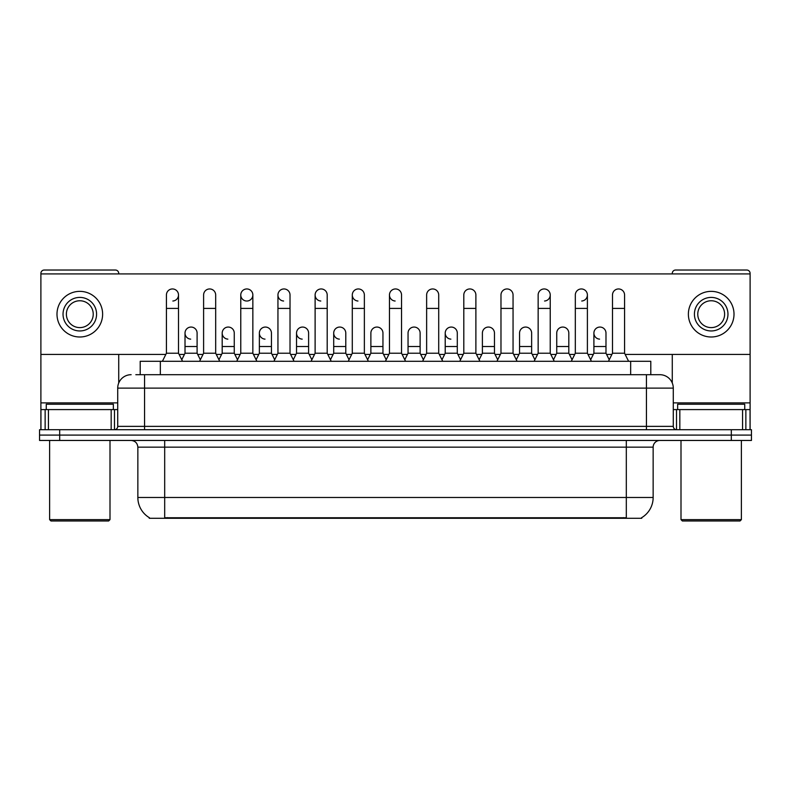 <?xml version="1.0" encoding="UTF-8"?>
<svg xmlns="http://www.w3.org/2000/svg" width="791" height="791" viewBox="0 0 791 791"><rect width="100%" height="100%" fill="white"/><g stroke="black" fill="none" stroke-linecap="round" stroke-linejoin="round"><path stroke-width="1.19" d="M140.205 374.697L140.205 361.279L650.795 361.279L650.795 374.697M641.748 517.63L641.748 518.283L149.252 518.283L149.252 517.63M149.45 517.749A23.483 23.483 0 0 1 137.852 497.49L164.686 497.49L164.686 517.749L626.314 517.749L626.314 497.49L653.148 497.49L653.148 447.162A6.714 6.714 0 0 1 659.862 440.458M137.852 497.49L137.852 447.162C137.446 443.089 135.212 440.854 131.138 440.458M641.55 517.749A23.483 23.483 0 0 0 653.148 497.49M59.681 429.721L751.45 429.721L751.45 435.09L39.55 435.09L39.55 440.458L59.681 440.458L59.681 435.09L39.55 435.09L39.55 429.721L59.681 429.721L59.681 435.09L751.45 435.09L751.45 440.458L59.681 440.458M136.141 374.697L659.654 374.697M135.834 374.697L144.555 374.697L144.555 388.124L117.721 388.124L117.721 426.369A3.352 3.352 0 0 1 114.359 429.721M131.138 374.697A13.417 13.417 0 0 0 117.721 388.124M659.862 374.697A13.417 13.417 0 0 1 673.279 388.124L673.279 426.369C673.457 428.386 674.585 429.503 676.641 429.721M162.402 361.279L166.426 353.231L178.509 353.231L182.533 361.279M178.509 353.231L178.509 294.984A6.041 6.041 0 0 0 172.468 288.952A6.041 6.041 0 0 1 172.853 288.962M166.426 353.231L166.426 308.411L178.509 308.411M166.426 308.411L166.426 294.984A6.041 6.041 0 0 1 172.468 288.952M181.762 359.737L185.015 353.231L197.097 353.231L200.35 359.737M197.097 353.231L197.097 333.1A6.041 6.041 0 0 0 191.432 327.069A6.041 6.041 0 0 1 197.097 333.1M185.015 353.231L185.015 346.517L197.097 346.517M185.015 346.517L185.015 333.1A6.041 6.041 0 0 1 191.432 327.069M199.579 361.279L203.603 353.231L215.676 353.231L219.71 361.279M215.676 353.231L215.676 294.984A6.041 6.041 0 0 0 209.645 288.952A6.041 6.041 0 0 1 210.02 288.962M203.603 353.231L203.603 308.411L215.676 308.411M203.603 308.411L203.603 294.984A6.041 6.041 0 0 1 209.645 288.952M236.746 361.279L240.771 353.231L252.853 353.231L256.877 361.279M252.853 353.231L252.853 294.984A6.041 6.041 0 0 0 246.812 288.952A6.041 6.041 0 0 0 240.78 294.796A6.041 6.041 0 0 0 246.436 301.015M240.771 353.231L240.771 308.411L252.853 308.411M240.771 308.411L240.771 294.984A6.041 6.041 0 0 1 247.188 288.962M273.923 361.279L277.948 353.231L290.02 353.231L294.044 361.279M290.02 353.231L290.02 294.984A6.041 6.041 0 0 0 283.989 288.952A6.041 6.041 0 0 0 277.948 294.796A6.041 6.041 0 0 0 283.603 301.015M277.948 353.231L277.948 308.411L290.02 308.411M277.948 308.411L277.948 294.984A6.041 6.041 0 0 1 284.365 288.962M311.09 361.279L315.115 353.231L327.197 353.231L331.221 361.279M327.197 353.231L327.197 294.984A6.041 6.041 0 0 0 321.156 288.952A6.041 6.041 0 0 0 315.125 294.796A6.041 6.041 0 0 0 320.78 301.015M315.115 353.231L315.115 308.411L327.197 308.411M315.115 308.411L315.115 294.984A6.041 6.041 0 0 1 321.532 288.962M218.939 359.737L222.192 353.231L234.265 353.231L237.518 359.737M234.265 353.231L234.265 333.1A6.041 6.041 0 0 0 228.609 327.069A6.041 6.041 0 0 1 234.265 333.1M222.192 353.231L222.192 346.517L234.265 346.517M222.192 346.517L222.192 333.1A6.041 6.041 0 0 1 228.609 327.069M256.106 359.737L259.359 353.231L271.442 353.231L274.695 359.737M271.442 353.231L271.442 333.1A6.041 6.041 0 0 0 265.776 327.069A6.041 6.041 0 0 1 271.442 333.1M259.359 353.231L259.359 346.517L271.442 346.517M259.359 346.517L259.359 333.1A6.041 6.041 0 0 1 265.776 327.069M293.273 359.737L296.536 353.231L308.609 353.231L311.862 359.737M308.609 353.231L308.609 333.1A6.041 6.041 0 0 0 302.953 327.069A6.041 6.041 0 0 1 308.609 333.1M296.536 353.231L296.536 346.517L308.609 346.517M296.536 346.517L296.536 333.1A6.041 6.041 0 0 1 302.953 327.069M111.175 429.721L111.175 409.59L48.439 409.59L48.439 429.721M118.729 273.923L118.729 273.379A3.352 3.352 0 0 0 115.367 270.028L44.247 270.028A3.352 3.352 0 0 0 40.895 273.379L40.895 409.59L48.439 409.59M118.729 354.437L118.729 383.022M111.175 409.59L117.721 409.59M40.895 429.721L40.895 409.59M742.561 429.721L742.561 409.59L679.825 409.59L679.825 429.721M750.105 429.721L750.105 409.59L750.105 429.721M625.177 354.437L750.105 354.437L750.105 273.379A3.352 3.352 0 0 0 746.753 270.028L675.633 270.028A3.352 3.352 0 0 0 672.271 273.379L672.271 273.923M672.271 354.437L672.271 383.022M750.105 354.437L750.105 409.59L745.864 409.59L745.864 429.721M673.279 409.59L679.825 409.59M742.561 409.59L745.864 409.59M113.36 409.59L113.36 404.221L46.264 404.221L46.264 409.59M49.615 440.458L49.615 519.628L109.998 519.628L109.998 440.458M109.998 519.628L108.664 520.972L50.96 520.972L49.615 519.628M744.736 409.59L744.736 404.221L677.64 404.221L677.64 409.59M681.002 440.458L681.002 519.628L741.385 519.628L741.385 440.458M741.385 519.628L740.04 520.972L682.336 520.972L681.002 519.628M609.238 359.737L605.985 353.231L593.903 353.231L593.903 333.1A6.041 6.041 0 0 1 599.944 327.059A6.041 6.041 0 0 0 593.912 332.912A6.041 6.041 0 0 0 599.568 339.131M460.55 359.737L457.297 353.231L445.214 353.231L445.214 333.1A6.041 6.041 0 0 1 451.256 327.059A6.041 6.041 0 0 0 445.224 332.912A6.041 6.041 0 0 0 450.88 339.131M349.039 359.737L345.786 353.231L333.703 353.231L333.703 333.1A6.041 6.041 0 0 1 339.744 327.059A6.041 6.041 0 0 0 333.703 332.912A6.041 6.041 0 0 0 339.359 339.131M405.565 361.279L401.541 353.231L389.459 353.231L389.459 294.984A6.041 6.041 0 0 1 395.5 288.952A6.041 6.041 0 0 0 389.469 294.796A6.041 6.041 0 0 0 395.124 301.015M302.567 327.059A6.041 6.041 0 0 0 296.536 332.912A6.041 6.041 0 0 0 302.192 339.131M265.4 327.059A6.041 6.041 0 0 0 259.359 332.912A6.041 6.041 0 0 0 265.015 339.131M228.223 327.059A6.041 6.041 0 0 0 222.192 332.912A6.041 6.041 0 0 0 227.848 339.131M368.388 361.279L364.364 353.231L352.292 353.231L352.292 294.984A6.041 6.041 0 0 1 358.333 288.952A6.041 6.041 0 0 0 352.292 294.796A6.041 6.041 0 0 0 357.947 301.015M191.056 327.059A6.041 6.041 0 0 0 185.015 332.912A6.041 6.041 0 0 0 190.68 339.131M494.464 333.1L494.464 333.1A6.041 6.041 0 0 0 488.808 327.069A6.041 6.041 0 0 1 494.464 333.1L494.464 353.231L497.727 359.737M544.564 301.015A6.041 6.041 0 0 0 550.229 294.984A6.041 6.041 0 0 0 544.188 288.952A6.041 6.041 0 0 1 544.564 288.962M382.953 333.1L382.953 333.1A6.041 6.041 0 0 0 377.297 327.069A6.041 6.041 0 0 1 382.953 333.1L382.953 353.231L386.206 359.737M40.895 354.437L165.823 354.437M179.112 354.437L184.412 354.437M197.701 354.437L203 354.437M216.279 354.437L221.589 354.437M234.868 354.437L240.167 354.437M253.456 354.437L258.756 354.437M272.045 354.437L277.344 354.437M290.623 354.437L295.933 354.437M309.212 354.437L314.511 354.437M327.8 354.437L333.1 354.437M346.389 354.437L351.688 354.437M364.967 354.437L370.267 354.437M383.556 354.437L388.856 354.437M402.144 354.437L407.444 354.437M420.733 354.437L426.033 354.437M439.312 354.437L444.611 354.437M457.9 354.437L463.2 354.437M476.489 354.437L481.788 354.437M495.067 354.437L500.377 354.437M513.656 354.437L518.955 354.437M532.244 354.437L537.544 354.437M550.833 354.437L556.132 354.437M569.411 354.437L574.721 354.437M588 354.437L593.299 354.437M606.588 354.437L611.888 354.437M750.105 273.923L40.895 273.923M172.853 301.015A6.041 6.041 0 0 0 178.509 294.984M247.188 301.015A6.041 6.041 0 0 0 252.853 294.984M420.12 333.1L420.12 333.1A6.041 6.041 0 0 0 414.464 327.069A6.041 6.041 0 0 1 420.12 333.1L420.12 353.231L423.383 359.737M581.741 301.015A6.041 6.041 0 0 0 587.397 294.984A6.041 6.041 0 0 0 581.355 288.952A6.041 6.041 0 0 1 581.741 288.962M79.812 297.406A16.779 16.779 0 0 0 63.033 314.175A16.779 16.779 0 0 0 79.812 330.954A16.779 16.779 0 0 0 96.581 314.175A16.779 16.779 0 0 0 79.812 297.406M79.812 300.758A13.417 13.417 0 0 0 66.385 314.175A13.417 13.417 0 0 0 79.812 327.603A13.417 13.417 0 0 0 93.229 314.175A13.417 13.417 0 0 0 79.812 300.758M79.812 336.996A22.81 22.81 0 0 0 102.622 314.175A22.81 22.81 0 0 0 79.812 291.365A22.81 22.81 0 0 0 56.992 314.175A22.81 22.81 0 0 0 79.812 336.996M711.188 297.406A16.779 16.779 0 0 0 694.419 314.175A16.779 16.779 0 0 0 711.188 330.954A16.779 16.779 0 0 0 727.967 314.175A16.779 16.779 0 0 0 711.188 297.406M711.188 300.758A13.417 13.417 0 0 0 697.771 314.175A13.417 13.417 0 0 0 711.188 327.603A13.417 13.417 0 0 0 724.615 314.175A13.417 13.417 0 0 0 711.188 300.758M711.188 336.996A22.81 22.81 0 0 0 734.008 314.175A22.81 22.81 0 0 0 711.188 291.365A22.81 22.81 0 0 0 688.378 314.175A22.81 22.81 0 0 0 711.188 336.996M352.292 353.231L348.267 361.279M364.364 353.231L364.364 294.984A6.041 6.041 0 0 0 358.333 288.952A6.041 6.041 0 0 1 358.709 288.962M389.459 353.231L385.435 361.279M401.541 353.231L401.541 294.984A6.041 6.041 0 0 0 395.5 288.952A6.041 6.041 0 0 1 395.876 288.962M422.612 361.279L426.636 353.231L438.708 353.231L442.733 361.279M438.708 353.231L438.708 294.984A6.041 6.041 0 0 0 432.667 288.952A6.041 6.041 0 0 1 433.053 288.962M426.636 353.231L426.636 308.411L438.708 308.411M426.636 308.411L426.636 294.984A6.041 6.041 0 0 1 432.667 288.952M333.703 353.231L330.45 359.737M345.786 353.231L345.786 333.1A6.041 6.041 0 0 0 340.12 327.069A6.041 6.041 0 0 1 345.786 333.1M367.617 359.737L370.88 353.231L382.953 353.231M370.88 353.231L370.88 346.517L382.953 346.517M370.88 346.517L370.88 333.1A6.041 6.041 0 0 1 377.297 327.069M404.794 359.737L408.047 353.231L420.12 353.231M408.047 353.231L408.047 346.517L420.12 346.517M408.047 346.517L408.047 333.1A6.041 6.041 0 0 1 414.464 327.069M459.779 361.279L463.803 353.231L475.885 353.231L479.91 361.279M475.885 353.231L475.885 294.984A6.041 6.041 0 0 0 469.844 288.952A6.041 6.041 0 0 1 470.22 288.962M463.803 353.231L463.803 308.411L475.885 308.411M463.803 308.411L463.803 294.984A6.041 6.041 0 0 1 469.844 288.952M496.956 361.279L500.98 353.231L513.052 353.231L517.077 361.279M513.052 353.231L513.052 294.984A6.041 6.041 0 0 0 507.011 288.952A6.041 6.041 0 0 1 507.397 288.962M500.98 353.231L500.98 308.411L513.052 308.411M500.98 308.411L500.98 294.984A6.041 6.041 0 0 1 507.011 288.952M534.123 361.279L538.147 353.231L550.229 353.231L554.254 361.279M550.229 353.231L550.229 294.984M538.147 353.231L538.147 308.411L550.229 308.411M538.147 308.411L538.147 294.984A6.041 6.041 0 0 1 544.188 288.952M571.29 361.279L575.324 353.231L587.397 353.231L591.421 361.279M587.397 353.231L587.397 294.984M575.324 353.231L575.324 308.411L587.397 308.411M575.324 308.411L575.324 294.984A6.041 6.041 0 0 1 581.355 288.952M608.467 361.279L612.491 353.231L624.574 353.231L628.598 361.279M624.574 353.231L624.574 294.984A6.041 6.041 0 0 0 618.532 288.952A6.041 6.041 0 0 1 618.908 288.962M612.491 353.231L612.491 308.411L624.574 308.411M612.491 308.411L612.491 294.984A6.041 6.041 0 0 1 618.532 288.952M445.214 353.231L441.961 359.737M457.297 353.231L457.297 333.1A6.041 6.041 0 0 0 451.641 327.069A6.041 6.041 0 0 1 457.297 333.1M479.138 359.737L482.391 353.231L494.464 353.231M482.391 353.231L482.391 346.517L494.464 346.517M482.391 346.517L482.391 333.1A6.041 6.041 0 0 1 488.808 327.069M516.305 359.737L519.558 353.231L531.641 353.231L534.894 359.737M531.641 353.231L531.641 333.1A6.041 6.041 0 0 0 525.985 327.069A6.041 6.041 0 0 1 531.641 333.1M519.558 353.231L519.558 346.517L531.641 346.517M519.558 346.517L519.558 333.1A6.041 6.041 0 0 1 525.985 327.069M553.482 359.737L556.735 353.231L568.808 353.231L572.061 359.737M568.808 353.231L568.808 333.1A6.041 6.041 0 0 0 563.152 327.069A6.041 6.041 0 0 1 568.808 333.1M556.735 353.231L556.735 346.517L568.808 346.517M556.735 346.517L556.735 333.1A6.041 6.041 0 0 1 563.152 327.069M593.903 353.231L590.65 359.737M605.985 353.231L605.985 333.1A6.041 6.041 0 0 0 600.32 327.069A6.041 6.041 0 0 1 605.985 333.1M623.634 518.283L623.634 517.63M167.366 518.283L167.366 517.63M160.336 374.697L160.336 361.279M630.664 374.697L630.664 361.279M626.314 440.458L626.314 447.162L137.852 447.162M653.148 447.162L626.314 447.162L626.314 497.49L164.686 497.49L164.686 440.458M731.319 440.458L731.319 429.721M144.555 429.721L144.555 426.369L673.279 426.369M117.721 426.369L144.555 426.369L144.555 388.124L646.445 388.124L646.445 429.721M673.279 388.124L646.445 388.124L646.445 374.697M117.721 402.876L40.895 402.876M114.477 409.59L114.477 429.721M40.944 409.59L40.944 429.721M45.136 429.721L45.136 409.59M750.105 402.876L673.279 402.876M750.056 429.721L750.056 409.59M676.523 429.721L676.523 409.59M352.292 308.411L364.364 308.411M389.459 308.411L401.541 308.411M333.703 346.517L345.786 346.517M445.214 346.517L457.297 346.517M593.903 346.517L605.985 346.517"/></g></svg>
